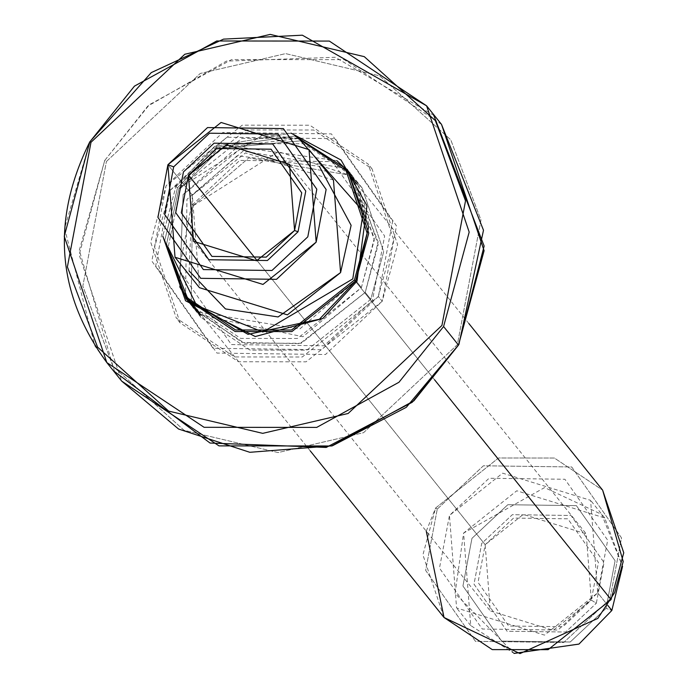 <?xml version="1.0" encoding="UTF-8"?>
<svg xmlns="http://www.w3.org/2000/svg" width="688" height="688" viewBox="0 0 688 688"><rect width="100%" height="100%" fill="white"/><g stroke="black" fill="none" stroke-linecap="round" stroke-linejoin="round"><path stroke-width="0.52" stroke-dasharray="3.44 2.58" d="M333.465 180.075L245.504 152.899L192.33 195.177L167.898 164.75L192.33 195.177L199.443 287.679M426.276 531.188L435.599 508.028L498.533 457.993L554.39 458.036L602.636 490.148L554.39 458.036L498.533 457.993L435.599 508.028L422.905 554.855L444.027 617.497M434.575 379.793L355.49 281.297L434.575 379.793M298.196 138.537L219.145 147.877L178.966 188.34L180.144 188.813L168.182 247.284L180.144 188.813L220.874 148.273L300.785 140.816L220.874 148.273L180.144 188.813L178.983 188.4L166.513 244.266L178.983 188.4L241.918 138.365L297.775 138.408L346.021 170.521M437.267 509.086L483.406 465.785L571.711 466.963L621.513 537.878L609.903 599.205L563.764 642.497L475.46 641.328L425.657 570.404L437.267 509.086L425.657 570.404L475.46 641.328L563.764 642.497L609.903 599.205L621.513 537.878L571.711 466.963L483.406 465.785L437.267 509.086L435.599 508.028L437.267 509.086M597.717 592.841L607.685 540.175L564.917 479.269L489.082 478.263L449.462 515.45L439.486 568.107L482.254 629.013L558.088 630.027L597.717 592.841L544.535 635.119L456.574 607.943L449.462 515.45L502.636 473.163L590.596 500.339L597.717 592.841L607.728 605.311L597.717 592.841M189.097 270.96L192.33 195.177L237.231 155.703L319.387 166.358M514.142 653.419L455.052 593.4L463.6 533.062L544.604 487.577L601.708 514.4L622.554 566.37L604.743 517.961L516.783 490.785L463.6 533.062L470.721 625.555L513.996 653.376M606.068 608.364L570.223 641.999L501.629 641.087L462.938 585.995L471.959 538.351L507.804 504.717L576.398 505.637L615.089 560.729L606.068 608.364L615.089 560.729L576.398 505.637L507.804 504.717L471.959 538.351L462.938 585.995L501.629 641.087L570.223 641.999L606.068 608.364L611.856 610.454L606.068 608.364M596.324 603.273L604.03 562.56L570.971 515.475L512.336 514.693L481.703 543.443L473.998 584.155L507.065 631.24L565.691 632.023L596.324 603.273L565.691 632.023L507.065 631.24L473.998 584.155L481.703 543.443L512.336 514.693L570.971 515.475L604.03 562.56L596.324 603.273L591.302 600.099L553.238 630.363L490.277 610.91L485.178 544.698L523.25 514.435L586.21 533.888L591.302 600.099L598.448 562.406L567.832 518.804L513.54 518.081L485.178 544.698L257.088 260.606L485.178 544.698L478.04 582.392L508.656 625.994L562.939 626.716L591.302 600.099L596.324 603.273M336.879 160.648L237.592 146.879L183.094 194.541L179.74 286.801L183.094 194.541L247.052 143.697L303.804 143.749L352.824 176.386L374.281 240.026L361.389 287.618L297.431 338.462L240.68 338.41L191.66 305.782L188.968 302.273M200.268 315.164L302.926 336.733L361.389 287.618L355.859 280.73L361.389 287.618L374.306 238.315L349.986 172.998M295.006 135.975L217.064 147.241L177.564 187.661L164.699 240.594L177.564 187.661L217.064 147.241L295.006 135.975M199.013 312.128L299.77 329.002L355.859 280.73M370.772 299.306L306.822 350.149L250.062 350.097L201.042 317.469L194.162 307.725L201.042 317.469L250.062 350.097L306.822 350.149L370.772 299.306L365.242 292.417L378.142 244.833L356.685 181.185L351.766 175.526L378.159 241.927L365.242 292.417L370.772 299.306L383.672 251.722L362.215 188.073L383.672 251.722L370.772 299.306M191.204 302.6L192.485 206.237L248.832 157.87L349.814 175.251L248.832 157.87L192.485 206.237L191.204 302.6L192.485 206.237L278.356 151.652L349.822 175.259M354.182 179.241L362.215 188.073L354.182 179.241L362.215 188.073L356.685 181.185M344.095 168.199L243.199 151.016L186.955 199.348L185.554 295.479L186.955 199.348L243.199 151.016L344.095 168.199M191.049 304.56L195.512 310.58L244.532 343.209L301.292 343.26L365.242 292.417L299.908 343.647L242.219 342.512L193.62 308.147M441.515 124.399L344.258 59.658L231.641 59.555L149.365 104.705L104.748 160.433L79.163 254.861L121.733 381.143M106.821 362.567L94.944 346.055L64.569 228.407L89.836 141.857L134.452 86.129L216.729 40.979L329.346 41.082L426.603 105.823M114.569 371.623L79.309 250.243L104.748 160.433L106.425 161.499L200.217 73.478L285.632 53.612L379.716 75.869L450.778 139.827L480.955 220.031L457.348 344.688L363.556 432.7L278.133 452.566L184.057 430.31L112.995 366.36L82.818 286.148L106.425 161.499L82.818 286.148L112.995 366.36L184.057 430.31L278.133 452.566L363.556 432.7L457.348 344.688L480.955 220.031L450.778 139.827L379.716 75.869L285.632 53.612L200.217 73.478L106.425 161.499L104.748 160.433L147.782 106.133L226.421 61.112L335.323 57.276L433.775 115.343M191.324 205.815L179.138 270.152L231.392 344.559L324.039 345.789L372.449 300.364L384.626 236.027L332.381 161.62L239.734 160.39L191.324 205.815L239.734 160.39L332.381 161.62L384.626 236.027L372.449 300.364L324.039 345.789L231.392 344.559L179.138 270.152L191.324 205.815L192.485 206.237L191.324 205.815M175.896 186.603L214.561 146.406L291.015 133.119L214.561 146.406L175.896 186.603L162.772 236.079L175.896 186.603L177.564 187.661L175.896 186.603M382.227 301.284L306.091 361.811L238.521 361.75L180.161 322.904L154.619 247.138L169.97 190.481L246.106 129.955L313.676 130.015L372.036 168.861L397.578 244.636L382.227 301.284L378.366 296.485L393.725 239.828L368.175 164.062L309.824 125.216L242.253 125.156L166.118 185.683L150.758 242.331L176.309 318.105L234.66 356.952L302.23 357.012L378.366 296.485L382.227 301.284L396.503 225.888L335.271 138.692L226.705 137.247L169.97 190.481L155.694 265.878L216.926 353.073L325.493 354.518L382.227 301.284M378.366 296.485L321.64 349.719L213.074 348.274L151.842 261.07L166.118 185.683L222.843 132.449L331.41 133.893L392.642 221.089L378.366 296.485M468.846 323.515L357.132 184.358M310.262 450.889L198.522 311.716M604.743 517.961L590.596 500.339M470.721 625.555L456.574 607.943M298.171 138.512L263.392 134.624L178.966 188.34L166.487 244.223M193.543 241.316L490.277 610.91M289.485 164.294L586.21 533.888M191.66 305.782L186.13 298.893M352.824 176.386L347.302 169.497M194.162 307.725L201.042 317.469L195.512 310.58M180.161 322.904L176.309 318.105M372.036 168.861L368.175 164.062"/><path stroke-width="1.03" d="M167.898 164.75L221.08 122.473L309.041 149.649L316.162 242.15L262.979 284.428L175.019 257.252L167.898 164.75L157.93 217.417L200.698 278.322L276.533 279.328L316.162 242.15L326.129 189.484L283.361 128.579L207.527 127.572L167.898 164.75L173.686 166.84L164.664 214.484L203.356 269.576L271.958 270.487L307.794 236.853L316.815 189.217L278.133 134.126L209.53 133.205L173.686 166.84L209.53 133.205L278.133 134.126L316.815 189.217L307.794 236.853L271.958 270.487L203.356 269.576L164.664 214.484L173.686 166.84L167.898 164.75M175.019 257.252L199.443 287.679L287.403 314.855L340.586 272.568L333.465 180.075L309.041 149.649M298.05 231.761L267.417 260.511L208.791 259.729L175.724 212.644L183.438 171.931L214.071 143.181L272.697 143.964L305.764 191.049L298.05 231.761L305.764 191.049L272.697 143.964L214.071 143.181L183.438 171.931L175.724 212.644L208.791 259.729L267.417 260.511L298.05 231.761L294.576 230.506L289.485 164.294L226.515 144.841L188.452 175.105L193.543 241.316L256.512 260.769L294.576 230.506L266.213 257.123L211.93 256.4L181.314 212.807L188.452 175.105L257.088 260.606L188.452 175.105L216.815 148.488L271.098 149.21L301.714 192.812L294.576 230.506L298.05 231.761M611.056 599.618L623.749 552.791L602.636 490.148L623.749 552.791L611.056 599.618L434.575 379.793L611.056 599.618L548.121 649.653L492.264 649.61L444.027 617.497L492.264 649.61L548.121 649.653L611.056 599.618M355.49 281.297L354.44 279.99L291.506 330.025L235.649 329.982L187.411 297.87L166.513 244.266L187.411 297.87L235.649 329.982L291.506 330.025L354.44 279.99L355.49 281.297M357.132 184.358L346.021 170.521L367.134 233.163L354.44 279.99L367.134 233.163L346.021 170.521L298.196 138.537M168.182 247.284L196.63 305.481L262.885 332.012L352.772 278.932L363.359 211.586L300.785 140.816L363.359 211.586L352.772 278.932L262.885 332.012L196.63 305.481L168.182 247.284M319.387 166.358L351.121 225.337L340.586 272.568L278.098 316.953L225.458 308.921L189.097 270.96M513.996 653.376L578.943 644.106L611.856 610.454L622.554 566.37L611.856 610.454L607.728 605.311L611.856 610.454L578.995 644.071L514.142 653.419M468.846 323.515L602.636 490.148L623.208 561.537L614.668 592.531L597.863 618.392L519.999 653.6L444.027 617.497L426.276 531.188M188.968 302.273L179.74 286.801L200.268 315.164M355.859 280.73L368.759 233.146L347.302 169.497L295.006 135.975L347.302 169.497L368.759 233.146L355.859 280.73L291.91 331.573L235.15 331.521L186.13 298.893L199.013 312.128M164.699 240.594L186.13 298.893L164.699 240.594M194.162 307.725L191.212 302.608M349.814 175.251L354.182 179.241M351.766 175.526L344.095 168.199L351.766 175.526M193.62 308.147L185.554 295.479L191.049 304.56M433.775 115.343L484.137 246.063L458.5 345.101L484.094 250.681L441.515 124.399L426.603 105.823L469.182 232.105L443.588 326.533L398.971 382.261L316.695 427.411L204.087 427.308L106.821 362.567L204.087 427.308L316.695 427.411L398.971 382.261L443.588 326.533L458.5 345.101L443.588 326.533L469.182 232.105L426.603 105.823L329.346 41.082L216.729 40.979L134.452 86.129L89.836 141.857L64.251 236.285L106.821 362.567L121.733 381.143L218.999 445.884L331.607 445.987L413.884 400.837L458.5 345.101L412.25 402.265L326.232 447.432L210.046 443.038L114.569 371.623M90.997 142.278L67.39 266.927L97.567 347.139L168.629 411.097L262.704 433.354L348.128 413.488L441.92 325.467L465.527 200.819L435.349 120.606L364.287 56.657L270.212 34.4L184.788 54.266L90.997 142.278L184.788 54.266L270.212 34.4L364.287 56.657L435.349 120.606L465.527 200.819L441.92 325.467L348.128 413.488L262.704 433.354L168.629 411.097L97.567 347.139L67.39 266.927L90.997 142.278L89.818 141.805L90.997 142.278M291.015 133.119L341.059 160.063L367.014 205.635L357.02 281.151L322.784 318.51L255.248 336.535L185.554 300.776L162.772 236.079L185.554 300.776L255.248 336.535L322.784 318.51L357.02 281.151L367.014 205.635L341.059 160.063L291.015 133.119M349.986 172.998L336.879 160.648M444.027 617.497L310.262 450.889M198.522 311.716L187.411 297.87L166.487 244.223M346.021 170.521L298.171 138.512M426.603 105.823L302.35 35.191L223.531 39.13L151.257 72.618L89.818 141.805C50.938 220.143 56.605 293.733 106.821 362.567M347.302 169.497L368.682 227.109L355.636 281.039L319.378 319.258L248.024 334.351L186.13 298.893M121.733 381.143L178.579 429.045L249.821 452.3L332.278 445.841L406.307 407.313L458.896 344.49L483.492 230.231L441.515 124.399"/></g></svg>
